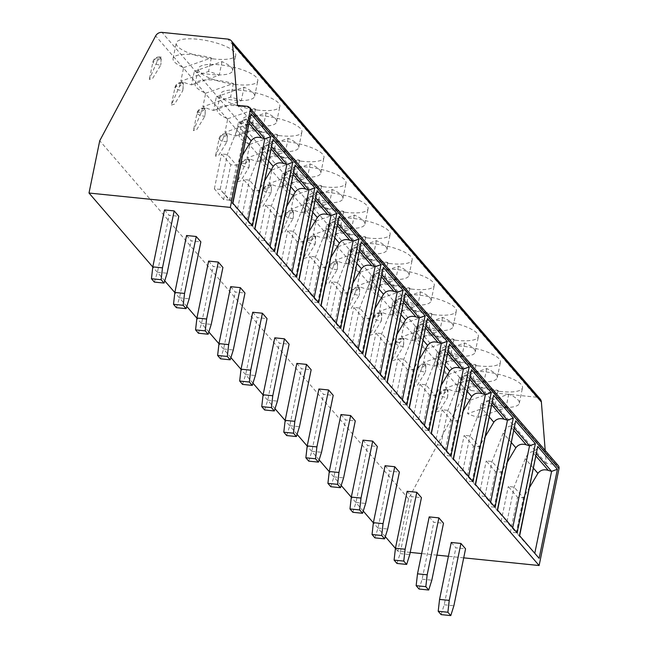 <?xml version="1.0" encoding="UTF-8"?>
<svg xmlns="http://www.w3.org/2000/svg" width="648" height="648" viewBox="0 0 648 648"><rect width="100%" height="100%" fill="white"/><g stroke="black" fill="none" stroke-linecap="round" stroke-linejoin="round"><path stroke-width="0.49" stroke-dasharray="3.24 2.43" d="M463.709 557.847L448.416 556.292M436.955 555.125L421.662 553.57M410.208 552.404L397.807 551.148L408.548 498.855L464.462 394.033A6.18 5.573 139.2 0 1 470.845 390.517L536.665 397.208A6.18 5.573 139.2 0 1 540.149 398.99M545.211 450.49L546.24 463.433L555.927 464.422A4.115 3.718 139.2 0 1 558.252 465.604M397.807 551.148L395.434 548.386M385.301 536.641L373.37 522.806M363.245 511.061L351.313 497.227M341.188 485.482L329.257 471.647M319.132 459.902L307.201 446.067M297.067 434.322L285.144 420.487M275.011 408.742L263.08 394.907M252.955 383.162L241.024 369.328M230.899 357.583L218.967 343.748M208.842 332.003L196.911 318.168M186.778 306.423L174.847 292.588M164.722 280.843L152.79 267.008M164.495 209.928L169.128 215.298L178.808 216.286M186.551 235.508L191.184 240.878L200.864 241.866M208.616 261.087L213.241 266.458L222.92 267.446M230.672 286.667L235.305 292.037L244.984 293.026M252.728 312.247L257.361 317.617L267.041 318.605M274.784 337.827L279.418 343.197L289.097 344.185M296.841 363.406L301.474 368.777L311.153 369.765M318.905 388.986L323.538 394.357L333.21 395.345M340.961 414.566L345.595 419.936L355.274 420.925M363.018 440.146L367.651 445.516L377.33 446.504M385.074 465.726L389.707 471.096L399.387 472.084M407.138 491.305L411.764 496.676L421.443 497.664M429.195 516.885L433.828 522.256L443.499 523.244M451.251 542.465L455.884 547.835L465.564 548.824M154.346 282.083L157.44 272.241L169.128 215.298M157.44 272.241L167.119 273.229M408.548 498.855L99.735 140.738M157.229 61.139C158.039 57.721 159.011 56.449 160.153 57.324A6.18 2.025 -84.2 0 1 160.696 65.148L161.336 57.162L157.229 61.139L149.291 79.502L152.555 78.513L160.704 65.173A6.18 1.725 11.6 0 1 153.155 62.54A6.18 1.725 11.6 0 1 152.912 61.892A6.18 1.725 11.6 0 1 157.237 61.115M175.211 88.12A6.18 1.725 11.6 0 1 174.968 87.472A6.18 1.725 11.6 0 1 179.293 86.694C180.095 83.3 181.067 82.029 182.209 82.903C178.589 82.912 176.256 84.653 175.211 88.12A6.18 1.725 11.6 0 0 182.777 90.728L183.4 82.742L179.285 86.719L171.347 105.081L174.612 104.093L182.76 90.752M197.267 113.7A6.18 1.725 11.6 0 0 204.841 116.308L205.457 108.321L201.35 112.298L193.412 130.661L196.668 129.673L204.825 116.332A6.18 2.025 -84.2 0 0 204.266 108.483C200.645 108.491 198.312 110.233 197.267 113.7A6.18 1.725 11.6 0 1 197.024 113.052A6.18 1.725 11.6 0 1 201.35 112.274M227.513 133.901L225.763 133.723L226.33 134.063C222.701 134.071 220.369 135.813 219.324 139.28A6.18 1.725 11.6 0 1 219.081 138.632A6.18 1.725 11.6 0 1 223.406 137.854C224.216 134.46 225.188 133.188 226.33 134.063A6.18 2.025 -84.2 0 1 226.873 141.888L227.513 133.901L223.406 137.878L215.468 156.241L218.724 155.253L226.881 141.904M248.945 167.468L249.569 159.481L245.462 163.458L237.524 181.821L240.789 180.833L248.937 167.484A6.18 1.725 11.6 0 1 241.388 164.859A6.18 1.725 11.6 0 1 241.145 164.211A6.18 1.725 11.6 0 1 245.471 163.434M263.444 190.439A6.18 1.725 11.6 0 0 271.01 193.047L271.625 185.061L267.519 189.038L259.581 207.401L262.845 206.412L270.994 193.064A6.18 2.025 -84.2 0 0 270.443 185.223C266.822 185.231 264.481 186.972 263.444 190.439A6.18 1.725 11.6 0 1 263.201 189.791A6.18 1.725 11.6 0 1 267.527 189.014M293.69 210.641L291.94 210.462L292.499 210.803C288.878 210.811 286.546 212.552 285.501 216.019A6.18 1.725 11.6 0 1 285.258 215.371A6.18 1.725 11.6 0 1 289.583 214.593C290.385 211.199 291.357 209.928 292.499 210.803A6.18 2.025 -84.2 0 1 293.042 218.627L293.69 210.641L289.575 214.618L281.645 232.98L284.901 231.992L293.05 218.643M315.122 244.207L315.746 236.22L311.639 240.197L303.701 258.56L306.958 257.564L315.114 244.223A6.18 1.725 11.6 0 1 307.557 241.599A6.18 1.725 11.6 0 1 307.314 240.951A6.18 1.725 11.6 0 1 311.639 240.173M337.802 261.8L336.053 261.622L336.62 261.962C332.991 261.97 330.658 263.712 329.621 267.179A6.18 1.725 11.6 0 1 329.37 266.522A6.18 1.725 11.6 0 1 333.696 265.753C334.506 262.359 335.478 261.087 336.62 261.962A6.18 2.025 -84.2 0 1 337.163 269.787L337.802 261.8L333.696 265.777L325.758 284.14L329.014 283.144L337.171 269.803M355.752 291.357C356.562 287.939 357.534 286.667 358.676 287.542A6.18 2.025 -84.2 0 1 359.219 295.358L359.859 287.38L355.752 291.357L347.814 309.72L351.078 308.723L359.227 295.383A6.18 1.725 11.6 0 1 351.678 292.758A6.18 1.725 11.6 0 1 351.435 292.102A6.18 1.725 11.6 0 1 355.76 291.333M377.808 316.937C378.618 313.519 379.59 312.247 380.732 313.114C377.112 313.13 374.779 314.871 373.734 318.338A6.18 1.725 11.6 0 0 381.299 320.946L381.915 312.96L377.808 316.937L369.87 335.3L373.135 334.303L381.283 320.963M391.935 360.879L395.547 343.262A6.18 6.18 0 0 1 402.222 338.361L402.789 338.693C399.168 338.71 396.835 340.451 395.79 343.918A6.18 1.725 11.6 0 1 395.547 343.262A6.18 1.725 11.6 0 1 399.873 342.492C400.675 339.098 401.655 337.827 402.789 338.693A6.18 2.025 -84.2 0 1 403.34 346.518L403.979 338.54L399.873 342.517L391.935 360.879L395.191 359.883L403.34 346.542M421.929 368.096C422.731 364.678 423.711 363.406 424.853 364.273A6.18 2.025 -84.2 0 1 425.396 372.098L426.036 364.119L421.929 368.096L413.991 386.459L417.247 385.463L425.404 372.122A6.18 1.725 11.6 0 1 417.847 369.498A6.18 1.725 11.6 0 1 417.604 368.842A6.18 1.725 11.6 0 1 421.929 368.072M439.911 395.078A6.18 1.725 11.6 0 1 439.66 394.421A6.18 1.725 11.6 0 1 443.993 393.652C444.795 390.258 445.767 388.986 446.909 389.853C443.281 389.869 440.948 391.611 439.911 395.078A6.18 1.725 11.6 0 0 447.476 397.686L448.092 389.699L443.985 393.676L436.047 412.039L439.304 411.043L447.46 397.702M214.537 59.025A30.375 8.489 11.6 0 1 176.24 43.011A30.375 8.489 11.6 0 1 197.454 39.22A30.375 8.489 11.6 0 1 235.751 55.226A30.375 8.489 11.6 0 1 214.537 59.025M236.593 84.605A30.375 8.489 11.6 0 1 198.296 68.591A30.375 8.489 11.6 0 1 219.51 64.8A30.375 8.489 11.6 0 1 257.807 80.806A30.375 8.489 11.6 0 1 236.593 84.605M258.649 110.184A30.375 8.489 11.6 0 1 220.361 94.171A30.375 8.489 11.6 0 1 241.574 90.38A30.375 8.489 11.6 0 1 279.863 106.385A30.375 8.489 11.6 0 1 258.649 110.184M280.706 135.764A30.375 8.489 11.6 0 1 242.417 119.75A30.375 8.489 11.6 0 1 263.631 115.96A30.375 8.489 11.6 0 1 301.919 131.965A30.375 8.489 11.6 0 1 280.706 135.764M302.762 161.344A30.375 8.489 11.6 0 1 264.473 145.33A30.375 8.489 11.6 0 1 285.687 141.539A30.375 8.489 11.6 0 1 323.984 157.545A30.375 8.489 11.6 0 1 302.762 161.344M324.826 186.924A30.375 8.489 11.6 0 1 286.529 170.91A30.375 8.489 11.6 0 1 307.743 167.119A30.375 8.489 11.6 0 1 346.04 183.125A30.375 8.489 11.6 0 1 324.826 186.924M346.883 212.504A30.375 8.489 11.6 0 1 308.586 196.49A30.375 8.489 11.6 0 1 329.8 192.699A30.375 8.489 11.6 0 1 368.096 208.705A30.375 8.489 11.6 0 1 346.883 212.504M368.939 238.083A30.375 8.489 11.6 0 1 330.65 222.07A30.375 8.489 11.6 0 1 351.864 218.279A30.375 8.489 11.6 0 1 390.153 234.284A30.375 8.489 11.6 0 1 368.939 238.083M390.995 263.663A30.375 8.489 11.6 0 1 352.706 247.649A30.375 8.489 11.6 0 1 373.92 243.859A30.375 8.489 11.6 0 1 412.209 259.864A30.375 8.489 11.6 0 1 390.995 263.663M413.06 289.243A30.375 8.489 11.6 0 1 374.763 273.229A30.375 8.489 11.6 0 1 395.977 269.438A30.375 8.489 11.6 0 1 434.273 285.444A30.375 8.489 11.6 0 1 413.06 289.243M435.116 314.823A30.375 8.489 11.6 0 1 396.819 298.809A30.375 8.489 11.6 0 1 418.033 295.018A30.375 8.489 11.6 0 1 456.33 311.024A30.375 8.489 11.6 0 1 435.116 314.823M457.172 340.403A30.375 8.489 11.6 0 1 418.875 324.389A30.375 8.489 11.6 0 1 440.089 320.598A30.375 8.489 11.6 0 1 478.386 336.604A30.375 8.489 11.6 0 1 457.172 340.403M479.228 365.982A30.375 8.489 11.6 0 1 440.94 349.969A30.375 8.489 11.6 0 1 462.154 346.178A30.375 8.489 11.6 0 1 500.442 362.183A30.375 8.489 11.6 0 1 479.228 365.982M501.285 391.562A30.375 8.489 11.6 0 1 462.996 375.548A30.375 8.489 11.6 0 1 484.21 371.758A30.375 8.489 11.6 0 1 522.499 387.763A30.375 8.489 11.6 0 1 501.285 391.562M546.24 463.433L237.427 105.316M250.873 115.636L247.471 118.706L245.43 119.151C242.684 119.742 240.376 122.075 238.505 126.149L227.343 154.556L220.182 189.418L232.899 203.229M230.631 200.75L247.471 118.706L249.707 121.306M252.372 225.804L229.449 200.159L236.601 165.297L242.822 154.84M223.641 199.568L214.375 188.827L220.182 189.418L229.449 200.159L223.641 199.568L230.801 164.705L236.601 165.297L227.343 154.556L221.535 153.965L230.801 164.705M214.375 188.827L221.535 153.965M272.93 141.215L269.528 144.285L267.486 144.731C264.74 145.322 262.432 147.655 260.569 151.729L249.399 180.136L242.247 214.998L254.956 228.793M252.688 226.33L269.528 144.285L271.763 146.885M274.436 251.384L251.505 225.739L258.665 190.877L264.878 180.419M245.697 225.148L236.439 214.407L242.247 214.998L251.505 225.739L245.697 225.148L252.858 190.285L258.665 190.877L249.399 180.136L243.591 179.545L252.858 190.285M236.439 214.407L243.591 179.545M294.986 166.795L291.584 169.865L289.543 170.311C286.797 170.902 284.488 173.235 282.625 177.309L271.455 205.716L264.303 240.578L277.012 254.372M274.744 251.91L291.584 169.865L293.828 172.457M296.492 276.963L273.561 251.319L280.722 216.456L286.942 205.999M267.754 250.727L258.495 239.987L264.303 240.578L273.561 251.319L267.754 250.727L274.914 215.865L280.722 216.456L271.455 205.716L265.648 205.124L274.914 215.865M258.495 239.987L265.648 205.124M317.042 192.375L313.64 195.445L311.599 195.89C308.853 196.482 306.553 198.815 304.682 202.889L293.52 231.296L286.359 266.158L299.076 279.96M296.8 277.49L313.64 195.445L315.884 198.037M318.549 302.543L295.626 276.899L302.778 242.036L308.999 231.579M289.818 276.307L280.552 265.567L286.359 266.158L295.626 276.899L289.818 276.307L296.97 241.445L302.778 242.036L293.52 231.296L287.712 230.704L296.97 241.445M280.552 265.567L287.712 230.704M339.098 217.955L335.704 221.025L333.655 221.47C330.909 222.061 328.609 224.394 326.738 228.469L315.576 256.875L308.416 291.738L321.125 305.532M318.856 303.07L335.704 221.025L337.94 223.617M340.605 328.123L317.682 302.478L324.834 267.616L331.055 257.159M311.874 301.887L302.608 291.146L308.416 291.738L317.682 302.478L311.874 301.887L319.027 267.025L324.834 267.616L315.576 256.875L309.768 256.284L319.027 267.025M302.608 291.146L309.768 256.284M361.163 243.535L357.761 246.605L355.72 247.05C352.974 247.641 350.665 249.974 348.802 254.048L337.632 282.455L330.472 317.317L343.181 331.112M340.921 328.649L357.761 246.605L359.996 249.196M362.661 353.703L339.738 328.058L346.899 293.196L353.111 282.739M333.931 327.467L324.672 316.726L330.472 317.317L339.738 328.058L333.931 327.467L341.091 292.604L346.899 293.196L337.632 282.455L331.825 281.864L341.091 292.604M324.672 316.726L331.825 281.864M383.219 269.114L379.817 272.184L377.776 272.63C375.03 273.221 372.721 275.554 370.859 279.628L359.689 308.035L352.536 342.897L365.245 356.692M362.977 354.229L379.817 272.184L382.053 274.776M384.726 379.283L361.795 353.638L368.955 318.776L375.168 308.318M355.987 353.047L346.729 342.306L352.536 342.897L361.795 353.638L355.987 353.047L363.147 318.184L368.955 318.776L359.689 308.035L353.881 307.444L363.147 318.184M346.729 342.306L353.881 307.444M405.275 294.694L401.873 297.764L399.832 298.21C397.086 298.801 394.778 301.134 392.915 305.208L381.745 333.615L374.593 368.477L387.302 382.271M385.034 379.809L401.873 297.764L404.117 300.356M406.782 404.862L383.859 379.218L391.011 344.355L397.232 333.898M378.051 378.626L368.785 367.886L374.593 368.477L383.859 379.218L378.051 378.626L385.204 343.764L391.011 344.355L381.745 333.615L375.937 333.023L385.204 343.764M368.785 367.886L375.937 333.023M427.332 320.274L423.93 323.344L421.889 323.789C419.143 324.381 416.842 326.714 414.971 330.788L403.809 359.195L396.649 394.057L409.358 407.851M407.09 405.389L423.93 323.344L426.173 325.936M428.838 430.442L405.915 404.798L413.068 369.935L419.288 359.478M400.108 404.206L390.841 393.466L396.649 394.057L405.915 404.798L400.108 404.206L407.26 369.344L413.068 369.935L403.809 359.195L398.002 358.603L407.26 369.344M390.841 393.466L398.002 358.603M449.396 345.854L445.994 348.924L443.945 349.369C441.199 349.961 438.899 352.293 437.027 356.368L425.866 384.774L418.705 419.637L431.414 433.431M429.146 430.969L445.994 348.924L448.23 351.516M450.895 456.022L427.972 430.377L435.124 395.515L441.345 385.058M422.164 429.786L412.898 419.045L418.705 419.637L427.972 430.377L422.164 429.786L429.316 394.924L435.124 395.515L425.866 384.774L420.058 384.183L429.316 394.924M412.898 419.045L420.058 384.183M471.452 371.434L468.05 374.504L466.009 374.949C463.263 375.54 460.955 377.873 459.092 381.947L447.922 410.354L440.77 445.216L453.47 459.003M451.21 456.548L468.05 374.504L470.286 377.096M472.959 481.594L450.028 455.957L457.188 421.095L463.401 410.638M444.22 455.366L434.962 444.625L440.77 445.216L450.028 455.957L444.22 455.366L451.381 420.503L457.188 421.095L447.922 410.354L442.114 409.763L451.381 420.503M434.962 444.625L442.114 409.763M493.509 397.013L490.107 400.083L488.065 400.529C485.32 401.12 483.011 403.453 481.148 407.527L469.978 435.934L462.826 470.796L475.527 484.599M473.267 482.128L490.107 400.083L492.342 402.675M495.015 507.173L472.084 481.537L479.245 446.675L485.457 436.217M466.276 480.946L457.018 470.205L462.826 470.796L472.084 481.537L466.276 480.946L473.437 446.083L479.245 446.675L469.978 435.934L464.171 435.343L473.437 446.083M457.018 470.205L464.171 435.343M515.565 422.593L512.163 425.663L510.122 426.109C507.376 426.7 505.067 429.033 503.204 433.107L492.035 461.514L484.882 496.376L497.591 510.162M495.323 507.708L512.163 425.663L514.407 428.255M517.072 532.753L494.149 507.117L501.301 472.254L507.522 461.797M488.341 506.525L479.075 495.785L484.882 496.376L494.149 507.117L488.341 506.525L495.493 471.663L501.301 472.254L492.035 461.514L486.227 460.922L495.493 471.663M479.075 495.785L486.227 460.922M537.621 448.173L534.227 451.243L532.178 451.688C529.432 452.28 527.132 454.613 525.261 458.687L514.099 487.094L506.939 521.956L519.647 535.742M517.379 533.288L534.227 451.243L536.463 453.835M539.128 558.333L516.205 532.697L523.357 497.834L529.578 487.377M510.397 532.105L501.131 521.365L506.939 521.956L516.205 532.697L510.397 532.105L517.55 497.243L523.357 497.834L514.099 487.094L508.291 486.502L517.55 497.243M501.131 521.365L508.291 486.502M194.295 71.304L222.005 61.617A30.375 8.489 11.6 0 1 232.567 70.721A30.375 8.489 11.6 0 1 211.353 74.52A30.375 8.489 11.6 0 1 194.295 71.304L191.508 84.864A30.375 8.489 11.6 0 1 180.841 81.178L208.551 71.491A30.375 8.489 11.6 0 1 219.218 75.168L191.508 84.864M183.627 67.619L211.337 57.931A30.375 8.489 11.6 0 0 194.27 54.715A30.375 8.489 11.6 0 0 173.057 58.506A30.375 8.489 11.6 0 0 183.627 67.619L180.841 81.178M211.337 57.931L208.551 71.491M222.005 61.617L219.218 75.168M216.351 96.884L244.061 87.197A30.375 8.489 11.6 0 1 254.624 96.301A30.375 8.489 11.6 0 1 233.41 100.1A30.375 8.489 11.6 0 1 216.351 96.884L213.565 110.444A30.375 8.489 11.6 0 1 202.897 106.758L230.607 97.062A30.375 8.489 11.6 0 1 241.283 100.748L213.565 110.444M205.683 93.199L233.393 83.511A30.375 8.489 11.6 0 0 216.335 80.295A30.375 8.489 11.6 0 0 195.121 84.086A30.375 8.489 11.6 0 0 205.683 93.199L202.897 106.758M233.393 83.511L230.607 97.062M244.061 87.197L241.283 100.748M238.407 122.464L266.117 112.776A30.375 8.489 11.6 0 1 276.68 121.881A30.375 8.489 11.6 0 1 255.466 125.68A30.375 8.489 11.6 0 1 238.407 122.464L235.629 136.023A30.375 8.489 11.6 0 1 224.953 132.338L252.671 122.642A30.375 8.489 11.6 0 1 263.339 126.328L235.629 136.023M227.74 118.778L255.45 109.091A30.375 8.489 11.6 0 0 238.391 105.875A30.375 8.489 11.6 0 0 217.177 109.666A30.375 8.489 11.6 0 0 227.74 118.778L224.953 132.338M255.45 109.091L252.671 122.642M266.117 112.776L263.339 126.328M260.464 148.044L288.182 138.356A30.375 8.489 11.6 0 1 298.744 147.461A30.375 8.489 11.6 0 1 277.53 151.259A30.375 8.489 11.6 0 1 260.464 148.044L257.685 161.595A30.375 8.489 11.6 0 1 247.018 157.918L274.728 148.222A30.375 8.489 11.6 0 1 285.395 151.907L257.685 161.595M249.796 144.358L277.506 134.671A30.375 8.489 11.6 0 0 260.447 131.455A30.375 8.489 11.6 0 0 239.234 135.246A30.375 8.489 11.6 0 0 249.796 144.358L247.018 157.918M277.506 134.671L274.728 148.222M288.182 138.356L285.395 151.907M282.528 173.624L310.238 163.936A30.375 8.489 11.6 0 1 320.801 173.04A30.375 8.489 11.6 0 1 299.587 176.839A30.375 8.489 11.6 0 1 282.528 173.624L279.742 187.175A30.375 8.489 11.6 0 1 269.074 183.497L296.784 173.802A30.375 8.489 11.6 0 1 307.452 177.487L279.742 187.175M271.852 169.938L299.57 160.25A30.375 8.489 11.6 0 0 282.504 157.035A30.375 8.489 11.6 0 0 261.29 160.826A30.375 8.489 11.6 0 0 271.852 169.938L269.074 183.497M299.57 160.25L296.784 173.802M310.238 163.936L307.452 177.487M304.584 199.203L332.294 189.508A30.375 8.489 11.6 0 1 342.857 198.62A30.375 8.489 11.6 0 1 321.643 202.419A30.375 8.489 11.6 0 1 304.584 199.203L301.798 212.755A30.375 8.489 11.6 0 1 291.13 209.077L318.84 199.382A30.375 8.489 11.6 0 1 329.508 203.067L301.798 212.755M293.917 195.518L321.627 185.83A30.375 8.489 11.6 0 0 304.568 182.614A30.375 8.489 11.6 0 0 283.354 186.405A30.375 8.489 11.6 0 0 293.917 195.518L291.13 209.077M321.627 185.83L318.84 199.382M332.294 189.508L329.508 203.067M326.641 224.783L354.351 215.087A30.375 8.489 11.6 0 1 364.913 224.2A30.375 8.489 11.6 0 1 343.699 227.999A30.375 8.489 11.6 0 1 326.641 224.783L323.854 238.334A30.375 8.489 11.6 0 1 313.187 234.657L340.897 224.961A30.375 8.489 11.6 0 1 351.572 228.647L323.854 238.334M315.973 221.098L343.683 211.41A30.375 8.489 11.6 0 0 326.624 208.194A30.375 8.489 11.6 0 0 305.411 211.985A30.375 8.489 11.6 0 0 315.973 221.098L313.187 234.657M343.683 211.41L340.897 224.961M354.351 215.087L351.572 228.647M348.697 250.363L376.407 240.667A30.375 8.489 11.6 0 1 386.969 249.78A30.375 8.489 11.6 0 1 365.756 253.579A30.375 8.489 11.6 0 1 348.697 250.363L345.919 263.914A30.375 8.489 11.6 0 1 335.243 260.237L362.961 250.541A30.375 8.489 11.6 0 1 373.629 254.227L345.919 263.914M338.029 246.677L365.739 236.99A30.375 8.489 11.6 0 0 348.681 233.774A30.375 8.489 11.6 0 0 327.467 237.565A30.375 8.489 11.6 0 0 338.029 246.677L335.243 260.237M365.739 236.99L362.961 250.541M376.407 240.667L373.629 254.227M370.753 275.943L398.471 266.247A30.375 8.489 11.6 0 1 409.034 275.36A30.375 8.489 11.6 0 1 387.82 279.158A30.375 8.489 11.6 0 1 370.753 275.943L367.975 289.494A30.375 8.489 11.6 0 1 357.307 285.817L385.017 276.121A30.375 8.489 11.6 0 1 395.685 279.806L367.975 289.494M360.086 272.257L387.796 262.57A30.375 8.489 11.6 0 0 370.737 259.354A30.375 8.489 11.6 0 0 349.523 263.145A30.375 8.489 11.6 0 0 360.086 272.257L357.307 285.817M387.796 262.57L385.017 276.121M398.471 266.247L395.685 279.806M392.818 301.523L420.528 291.827A30.375 8.489 11.6 0 1 431.09 300.939A30.375 8.489 11.6 0 1 409.876 304.738A30.375 8.489 11.6 0 1 392.818 301.523L390.031 315.074A30.375 8.489 11.6 0 1 379.364 311.396L407.074 301.701A30.375 8.489 11.6 0 1 417.741 305.386L390.031 315.074M382.142 297.837L409.86 288.149A30.375 8.489 11.6 0 0 392.793 284.934A30.375 8.489 11.6 0 0 371.579 288.725A30.375 8.489 11.6 0 0 382.142 297.837L379.364 311.396M409.86 288.149L407.074 301.701M420.528 291.827L417.741 305.386M414.874 327.102L442.584 317.407A30.375 8.489 11.6 0 1 453.146 326.519A30.375 8.489 11.6 0 1 431.933 330.318A30.375 8.489 11.6 0 1 414.874 327.102L412.088 340.654A30.375 8.489 11.6 0 1 401.42 336.976L429.13 327.281A30.375 8.489 11.6 0 1 439.798 330.966L412.088 340.654M404.206 323.417L431.916 313.729A30.375 8.489 11.6 0 0 414.858 310.514A30.375 8.489 11.6 0 0 393.644 314.304A30.375 8.489 11.6 0 0 404.206 323.417L401.42 336.976M431.916 313.729L429.13 327.281M442.584 317.407L439.798 330.966M436.93 352.682L464.64 342.986A30.375 8.489 11.6 0 1 475.203 352.099A30.375 8.489 11.6 0 1 453.989 355.898A30.375 8.489 11.6 0 1 436.93 352.682L434.144 366.233A30.375 8.489 11.6 0 1 423.476 362.556L451.186 352.86A30.375 8.489 11.6 0 1 461.862 356.546L434.144 366.233M426.263 348.997L453.973 339.309A30.375 8.489 11.6 0 0 436.914 336.093A30.375 8.489 11.6 0 0 415.7 339.884A30.375 8.489 11.6 0 0 426.263 348.997L423.476 362.556M453.973 339.309L451.186 352.86M464.64 342.986L461.862 356.546M458.987 378.262L486.697 368.566A30.375 8.489 11.6 0 1 497.267 377.679A30.375 8.489 11.6 0 1 476.053 381.478A30.375 8.489 11.6 0 1 458.987 378.262L456.208 391.813A30.375 8.489 11.6 0 1 445.541 388.128L473.251 378.44A30.375 8.489 11.6 0 1 483.918 382.126L456.208 391.813M448.319 374.576L476.029 364.889A30.375 8.489 11.6 0 0 458.97 361.665A30.375 8.489 11.6 0 0 437.756 365.464A30.375 8.489 11.6 0 0 448.319 374.576L445.541 388.128M476.029 364.889L473.251 378.44M486.697 368.566L483.918 382.126M481.043 403.842L508.761 394.146A30.375 8.489 11.6 0 1 519.323 403.259A30.375 8.489 11.6 0 1 498.11 407.057A30.375 8.489 11.6 0 1 481.043 403.842L478.265 417.393A30.375 8.489 11.6 0 1 467.597 413.708L495.307 404.02A30.375 8.489 11.6 0 1 505.975 407.705L478.265 417.393M470.375 400.156L498.085 390.469A30.375 8.489 11.6 0 0 481.027 387.245A30.375 8.489 11.6 0 0 459.813 391.044A30.375 8.489 11.6 0 0 470.375 400.156L467.597 413.708M498.085 390.469L495.307 404.02M508.761 394.146L505.975 407.705M161.336 57.162L159.586 56.983L160.153 57.324C156.532 57.332 154.192 59.073 153.155 62.54M183.4 82.742L181.643 82.563L182.209 82.903A6.18 2.025 -84.2 0 1 182.752 90.728M201.35 112.298C202.152 108.88 203.132 107.609 204.266 108.483L203.699 108.143A6.18 6.18 0 0 0 197.024 113.052L193.412 130.661M226.897 141.888A6.18 1.725 11.6 0 1 219.324 139.28M245.462 163.458C246.272 160.04 247.244 158.768 248.386 159.643A6.18 2.025 -84.2 0 1 248.929 167.468M249.569 159.481L247.82 159.303L248.386 159.643C244.758 159.651 242.425 161.393 241.388 164.859M267.519 189.038C268.329 185.62 269.301 184.348 270.443 185.223L269.876 184.883A6.18 6.18 0 0 0 263.201 189.791L259.581 207.401M293.074 218.627A6.18 1.725 11.6 0 1 285.501 216.019M311.639 240.197C312.441 236.779 313.421 235.508 314.564 236.382A6.18 2.025 -84.2 0 1 315.106 244.207M315.746 236.22L313.997 236.042L314.564 236.382C310.935 236.39 308.602 238.132 307.557 241.599M337.187 269.787A6.18 1.725 11.6 0 1 329.621 267.179M359.859 287.38L358.109 287.202L358.676 287.542C355.047 287.55 352.714 289.291 351.678 292.758M381.915 312.96L380.732 313.114A6.18 2.025 -84.2 0 1 381.275 320.938M403.364 346.526A6.18 1.725 11.6 0 1 395.79 343.918M426.036 364.119L424.853 364.273C421.224 364.289 418.892 366.031 417.847 369.498M448.092 389.699L446.909 389.853A6.18 2.025 -84.2 0 1 447.452 397.678M176.402 307.662L179.496 297.821L191.184 240.878M179.496 297.821L189.176 298.809M198.458 333.242L201.552 323.401L213.241 266.458M201.552 323.401L211.232 324.389M220.523 358.822L223.617 348.98L235.305 292.037M223.617 348.98L233.296 349.969M242.579 384.402L245.673 374.56L257.361 317.617M245.673 374.56L255.353 375.54M264.635 409.981L267.729 400.14L279.418 343.197M267.729 400.14L277.409 401.12M286.691 435.561L289.786 425.72L301.474 368.777M289.786 425.72L299.465 426.7M308.748 461.141L311.85 451.3L323.538 394.357M311.85 451.3L321.521 452.28M330.812 486.721L333.906 476.879L345.595 419.936M333.906 476.879L343.586 477.86M352.868 512.301L355.963 502.459L367.651 445.516M355.963 502.459L365.642 503.439M374.925 537.872L378.019 528.039L389.707 471.096M378.019 528.039L387.698 529.019M396.981 563.452L400.075 553.619L411.764 496.676M400.075 553.619L409.755 554.599M419.045 589.032L422.14 579.199L433.828 522.256M422.14 579.199L431.819 580.179M441.102 614.612L444.196 604.778L455.884 547.835M444.196 604.778L453.875 605.759M464.462 394.033L155.65 35.915M470.845 390.517L162.032 32.4M536.665 397.208L227.853 39.099M555.927 464.422L247.115 106.304M249.237 123.574L245.43 119.151M246.75 135.707L238.505 126.149M271.301 149.153L267.486 144.731M268.807 161.287L260.569 151.729M293.358 174.733L289.543 170.311M290.863 186.867L282.625 177.309M315.414 200.313L311.599 195.89M312.927 212.447L304.682 202.889M337.47 225.893L333.655 221.47M334.984 238.027L326.738 228.469M359.535 251.473L355.72 247.05M357.04 263.606L348.802 254.048M381.591 277.052L377.776 272.63M379.096 289.186L370.859 279.628M403.647 302.632L399.832 298.21M401.153 314.766L392.915 305.208M425.704 328.212L421.889 323.789M423.217 340.346L414.971 330.788M447.76 353.792L443.945 349.369M445.273 365.926L437.027 356.368M469.824 379.372L466.009 374.949M467.33 391.505L459.092 381.947M491.881 404.951L488.065 400.529M489.386 417.085L481.148 407.527M513.937 430.531L510.122 426.109M511.45 442.665L503.204 433.107M535.993 456.111L532.178 451.688M533.506 468.245L525.261 458.687M373.734 318.338A6.18 1.725 11.6 0 1 373.491 317.682A6.18 1.725 11.6 0 1 377.816 316.913M173.057 58.506L176.24 43.011M232.567 70.721L235.751 55.226M195.121 84.086L198.296 68.591M254.624 96.301L257.807 80.806M217.177 109.666L220.361 94.171M276.68 121.881L279.863 106.385M239.234 135.246L242.417 119.75M298.744 147.461L301.919 131.965M261.29 160.826L264.473 145.33M320.801 173.04L323.984 157.545M283.354 186.405L286.529 170.91M342.857 198.62L346.04 183.125M305.411 211.985L308.586 196.49M364.913 224.2L368.096 208.705M327.467 237.565L330.65 222.07M386.969 249.78L390.153 234.284M349.523 263.145L352.706 247.649M409.034 275.36L412.209 259.864M371.579 288.725L374.763 273.229M431.09 300.939L434.273 285.444M393.644 314.304L396.819 298.809M453.146 326.519L456.33 311.024M415.7 339.884L418.875 324.389M475.203 352.099L478.386 336.604M437.756 365.464L440.94 349.969M497.267 377.679L500.442 362.183M459.813 391.044L462.996 375.548M519.323 403.259L522.499 387.763M159.586 56.983A6.18 6.18 0 0 0 152.912 61.892L149.291 79.502M181.643 82.563A6.18 6.18 0 0 0 174.968 87.472L171.347 105.081M205.457 108.321L203.707 108.143M225.763 133.723A6.18 6.18 0 0 0 219.081 138.632L215.468 156.241M247.82 159.303A6.18 6.18 0 0 0 241.145 164.211L237.524 181.821M271.625 185.061L269.876 184.883M291.932 210.462A6.18 6.18 0 0 0 285.258 215.371L281.645 232.98M313.988 236.042A6.18 6.18 0 0 0 307.314 240.951L303.701 258.56M336.053 261.622A6.18 6.18 0 0 0 329.37 266.522L325.758 284.14M358.109 287.202A6.18 6.18 0 0 0 351.435 292.102L347.814 309.72M380.165 312.781A6.18 6.18 0 0 0 373.491 317.682L369.87 335.3M403.979 338.54L402.23 338.361M424.286 363.941A6.18 6.18 0 0 0 417.604 368.842L413.991 386.459M446.342 389.521A6.18 6.18 0 0 0 439.66 394.421L436.047 412.039"/><path stroke-width="0.97" d="M152.79 267.008L89.003 193.031L99.735 140.738L155.65 35.915A6.18 5.573 139.2 0 1 162.032 32.4L227.853 39.099A6.18 5.573 139.2 0 1 231.336 40.873A6.18 5.573 139.2 0 1 232.567 43.87L237.427 105.316L247.115 106.304A4.115 3.718 139.2 0 1 249.44 107.487L558.252 465.604A4.115 3.718 139.2 0 1 558.997 468.682L539.12 565.526L463.709 557.847M448.416 556.292L436.955 555.125M421.662 553.57L410.208 552.404M231.336 40.873L540.149 398.99A6.18 5.573 139.2 0 1 541.38 401.987L545.211 450.49M395.434 548.386L385.301 536.641M373.37 522.806L363.245 511.061M351.313 497.227L341.188 485.482M329.257 471.647L319.132 459.902M307.201 446.067L297.067 434.322M285.144 420.487L275.011 408.742M263.08 394.907L252.955 383.162M241.024 369.328L230.899 357.583M218.967 343.748L208.842 332.003M196.911 318.168L186.778 306.423M174.847 292.588L164.722 280.843M89.003 193.031L230.315 207.409L539.12 565.526M174.174 210.916L164.495 209.928L152.807 266.871L162.486 267.851L161.133 279.709L164.025 283.063L167.119 273.229L178.808 216.286L174.174 210.916L162.486 267.851M200.864 241.866L196.231 236.496L184.542 293.431L183.19 305.289L186.081 308.642L189.176 298.809L200.864 241.866M186.081 308.642L176.402 307.662L173.51 304.301L174.863 292.451L186.551 235.508L196.231 236.496M222.92 267.446L218.295 262.076L206.607 319.01L205.246 330.869L208.138 334.222L211.232 324.389L222.92 267.446M208.138 334.222L198.458 333.242L195.566 329.881L196.927 318.03L208.616 261.087L218.295 262.076M244.984 293.026L240.351 287.655L228.663 344.59L227.302 356.449L230.202 359.802L233.296 349.969L244.984 293.026M230.202 359.802L220.523 358.822L217.623 355.46L218.984 343.61L230.672 286.667L240.351 287.655M267.041 318.605L262.408 313.235L250.719 370.17L249.359 382.028L252.258 385.382L255.353 375.54L267.041 318.605M252.258 385.382L242.579 384.402L239.679 381.04L241.04 369.19L252.728 312.247L262.408 313.235M289.097 344.185L284.464 338.815L272.776 395.75L271.423 407.608L274.315 410.962L277.409 401.12L289.097 344.185M274.315 410.962L264.635 409.981L261.743 406.62L263.096 394.77L274.784 337.827L284.464 338.815M311.153 369.765L306.52 364.395L294.832 421.33L293.479 433.188L296.371 436.541L299.465 426.7L311.153 369.765M296.371 436.541L286.691 435.561L283.8 432.2L285.161 420.35L296.841 363.406L306.52 364.395M333.21 395.345L328.585 389.975L316.896 446.909L315.536 458.768L318.427 462.121L321.521 452.28L333.21 395.345M318.427 462.121L308.748 461.141L305.856 457.78L307.217 445.929L318.905 388.986L328.585 389.975M355.274 420.925L350.641 415.554L338.953 472.489L337.592 484.348L340.492 487.701L343.586 477.86L355.274 420.925M340.492 487.701L330.812 486.721L327.912 483.359L329.273 471.509L340.961 414.566L350.641 415.554M377.33 446.504L372.697 441.134L361.009 498.069L359.648 509.927L362.548 513.281L365.642 503.439L377.33 446.504M362.548 513.281L352.868 512.301L349.977 508.939L351.329 497.089L363.018 440.146L372.697 441.134M399.387 472.084L394.754 466.714L383.065 523.649L381.713 535.507L384.604 538.861L387.698 529.019L399.387 472.084M384.604 538.861L374.925 537.872L372.033 534.519L373.386 522.669L385.074 465.726L394.754 466.714M421.443 497.664L416.81 492.294L405.122 549.229L403.769 561.087L406.661 564.44L409.755 554.599L421.443 497.664M406.661 564.44L396.981 563.452L394.089 560.099L395.45 548.249L407.138 491.305L416.81 492.294M443.499 523.244L438.874 517.874L427.186 574.808L425.825 586.667L428.717 590.02L431.819 580.179L443.499 523.244M428.717 590.02L419.045 589.032L416.146 585.679L417.506 573.828L429.195 516.885L438.874 517.874M465.564 548.824L460.93 543.453L449.242 600.388L447.881 612.247L450.781 615.6L453.875 605.759L465.564 548.824M450.781 615.6L441.102 614.612L438.202 611.258L439.563 599.408L451.251 542.465L460.93 543.453M152.807 266.871L151.454 278.721L154.346 282.083L164.025 283.063M151.454 278.721L161.133 279.709M249.44 107.487A4.115 3.718 139.2 0 1 250.193 110.573L230.315 207.409M242.822 154.84L251.157 140.819C253.676 137.506 257.143 136.517 261.557 137.862L264.838 138.85L270.661 136.712L252.372 225.804L232.689 202.978L250.979 113.886L232.891 203.213M264.878 180.419L273.213 166.398C275.74 163.085 279.199 162.097 283.613 163.442L286.894 164.43L292.718 162.292L274.436 251.384L254.745 228.558L273.035 139.466L254.956 228.793M286.942 205.999L295.277 191.978C297.796 188.665 301.263 187.677 305.67 189.022L308.95 190.01L314.782 187.871L296.492 276.963L276.809 254.138L295.091 165.046L277.012 254.372M308.999 231.579L317.334 217.558C319.853 214.245 323.32 213.257 327.726 214.601L331.015 215.59L336.839 213.451L318.549 302.543L298.866 279.709L317.156 190.625L299.068 279.952M331.055 257.159L339.39 243.138C341.909 239.825 345.376 238.837 349.79 240.181L353.071 241.169L358.895 239.031L340.605 328.123L320.922 305.289L339.212 216.205L321.125 305.532M353.111 282.739L361.446 268.718C363.965 265.405 367.432 264.416 371.847 265.753L375.127 266.749L380.951 264.611L362.661 353.703L342.978 330.869L361.268 241.785L343.181 331.112M375.168 308.318L383.503 294.297C386.03 290.984 389.489 289.996 393.903 291.333L397.184 292.329L403.007 290.191L384.726 379.283L365.043 356.449L383.324 267.365L365.245 356.692M397.232 333.898L405.567 319.877C408.086 316.564 411.553 315.576 415.959 316.913L419.248 317.909L425.072 315.77L406.782 404.862L387.099 382.028L405.381 292.945L387.302 382.271M419.288 359.478L427.623 345.457C430.142 342.144 433.609 341.156 438.024 342.492L441.304 343.489L447.128 341.35L428.838 430.442L409.155 407.608L427.445 318.524L409.358 407.851M441.345 385.058L449.68 371.037C452.199 367.724 455.666 366.736 460.08 368.072L463.361 369.068L469.184 366.93L450.895 456.022L431.212 433.188L449.501 344.104L431.414 433.431M463.401 410.638L471.736 396.617C474.255 393.304 477.722 392.315 482.136 393.652L485.417 394.648L491.241 392.51L472.959 481.594L453.268 458.768L471.558 369.684L453.47 459.003M485.457 436.217L493.8 422.196C496.319 418.883 499.786 417.895 504.193 419.232L507.473 420.22L513.297 418.09L495.015 507.173L475.332 484.348L493.614 395.264L475.535 484.583M507.522 461.797L515.857 447.776C518.376 444.463 521.843 443.475 526.249 444.812L529.538 445.8L535.361 443.669L517.072 532.753L497.389 509.927L515.678 420.844L497.591 510.162M529.578 487.377L537.913 473.356C540.432 470.043 543.899 469.055 548.313 470.391L551.594 471.38L557.418 469.249L539.128 558.333L519.445 535.507L537.735 446.423L519.647 535.742M249.707 121.306L264.838 138.85L248.022 220.757M271.763 146.885L286.894 164.43L270.086 246.337M293.828 172.457L308.95 190.01L292.143 271.917M315.884 198.037L331.015 215.59L314.199 297.497M337.94 223.617L353.071 241.169L336.255 323.077M359.996 249.196L375.127 266.749L358.312 348.656M382.053 274.776L397.184 292.329L380.376 374.236M404.117 300.356L419.248 317.909L402.432 399.816M426.173 325.936L441.304 343.489L424.489 425.396M448.23 351.516L463.361 369.068L446.545 450.976M470.286 377.096L485.417 394.648L468.601 476.555M492.342 402.675L507.473 420.22L490.666 502.135M514.407 428.255L529.538 445.8L512.722 527.715M536.463 453.835L551.594 471.38L534.778 553.295M173.51 304.301L183.19 305.289M174.863 292.451L184.542 293.431M195.566 329.881L205.246 330.869M196.927 318.03L206.607 319.01M217.623 355.46L227.302 356.449M218.984 343.61L228.663 344.59M239.679 381.04L249.359 382.028M241.04 369.19L250.719 370.17M261.743 406.62L271.423 407.608M263.096 394.77L272.776 395.75M283.8 432.2L293.479 433.188M285.161 420.35L294.832 421.33M305.856 457.78L315.536 458.768M307.217 445.929L316.896 446.909M327.912 483.359L337.592 484.348M329.273 471.509L338.953 472.489M349.977 508.939L359.648 509.927M351.329 497.089L361.009 498.069M372.033 534.519L381.713 535.507M373.386 522.669L383.065 523.649M394.089 560.099L403.769 561.087M395.45 548.249L405.122 549.229M416.146 585.679L425.825 586.667M417.506 573.828L427.186 574.808M438.202 611.258L447.881 612.247M439.563 599.408L449.242 600.388M541.38 401.987L232.567 43.87M558.997 468.682L250.193 110.573M250.979 113.886L270.661 136.712M273.035 139.466L292.718 162.292M295.091 165.046L314.782 187.871M317.156 190.625L336.839 213.451M339.212 216.205L358.895 239.031M361.268 241.785L380.951 264.611M383.324 267.365L403.007 290.191M405.381 292.945L425.072 315.77M427.445 318.524L447.128 341.35M449.501 344.104L469.184 366.93M471.558 369.684L491.241 392.51M493.614 395.264L513.297 418.09M515.678 420.844L535.361 443.669M537.735 446.423L557.418 469.249M261.557 137.862L249.237 123.574M251.157 140.819L246.75 135.707M283.613 163.442L271.301 149.153M273.213 166.398L268.807 161.287M305.67 189.022L293.358 174.733M295.277 191.978L290.863 186.867M327.726 214.601L315.414 200.313M317.334 217.558L312.927 212.447M349.79 240.181L337.47 225.893M339.39 243.138L334.984 238.027M371.847 265.753L359.535 251.473M361.446 268.718L357.04 263.606M393.903 291.333L381.591 277.052M383.503 294.297L379.096 289.186M415.959 316.913L403.647 302.632M405.567 319.877L401.153 314.766M438.024 342.492L425.704 328.212M427.623 345.457L423.217 340.346M460.08 368.072L447.76 353.792M449.68 371.037L445.273 365.926M482.136 393.652L469.824 379.372M471.736 396.617L467.33 391.505M504.193 419.232L491.881 404.951M493.8 422.196L489.386 417.085M526.249 444.812L513.937 430.531M515.857 447.776L511.45 442.665M548.313 470.391L535.993 456.111M537.913 473.356L533.506 468.245"/></g></svg>

